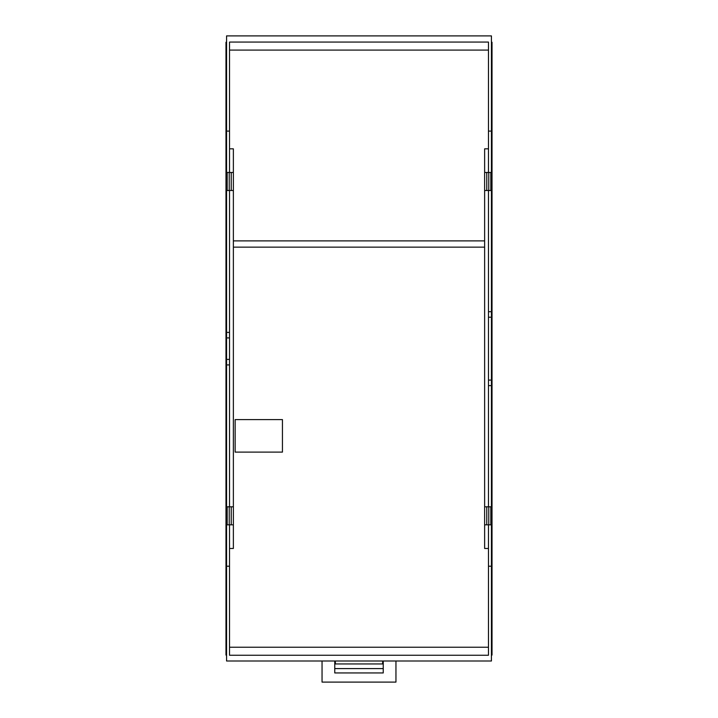 <?xml version="1.0" encoding="UTF-8"?>
<svg xmlns="http://www.w3.org/2000/svg" width="718" height="718" viewBox="0 0 718 718"><rect width="100%" height="100%" fill="white"/><g stroke="black" fill="none" stroke-linecap="round" stroke-linejoin="round"><path stroke-width="1.08" d="M488.473 647.232L229.527 647.232M235.145 452.116L282.443 452.116L282.443 419.599L235.145 419.599L235.145 452.116M226.574 364.915L226.574 35.9L491.426 35.9L491.426 661L226.574 661L226.574 364.915L229.527 364.915M233.368 247.145L484.632 247.145M233.368 240.889L484.632 240.889M484.632 506.8L490.834 506.8L490.834 524.831L484.632 524.831L484.632 190.512L490.834 190.512L490.834 172.482L488.77 172.482L488.77 190.512M488.473 190.512L488.473 506.8M486.777 524.831L486.777 506.8M488.77 524.831L488.77 506.8M227.166 524.831L227.166 506.8L229.23 506.8L229.23 524.831L227.166 524.831M231.223 172.482L231.223 190.512L227.166 190.512L227.166 172.482L233.368 172.482L233.368 524.831L231.223 524.831L231.223 506.8L229.23 506.8M231.223 524.831L229.23 524.831M233.368 506.8L231.223 506.8M229.23 190.512L229.23 172.482M233.368 190.512L231.223 190.512M233.368 524.831L233.368 548.48L229.527 548.48M233.368 172.482L233.368 148.832L229.527 148.832M488.473 548.48L484.632 548.48L484.632 524.831M488.77 172.482L484.632 172.482L484.632 190.512M484.632 172.482L484.632 148.832L488.473 148.832M486.777 172.482L486.777 190.512M491.426 42.227L492.018 42.227L492.018 386.087L491.426 386.087M491.426 655.085L492.018 655.085L492.018 386.087M229.527 190.512L229.527 506.8M488.473 50.08L229.527 50.08M492.018 132.283L491.426 132.283M492.018 311.226L491.426 311.226M492.018 316.467L491.426 316.467M492.018 380.845L491.426 380.845M492.018 565.03L491.426 565.03M488.473 524.831L488.473 655.256L229.527 655.256L229.527 524.831M491.426 566.215L488.473 566.215M491.426 385.611L488.473 385.611M491.426 380.091L488.473 380.091M491.426 317.221L488.473 317.221M491.426 311.711L488.473 311.711M491.426 131.098L488.473 131.098L488.473 172.482M226.574 655.085L225.982 655.085L225.982 42.227L226.574 42.227M488.473 131.098L488.473 42.066L229.527 42.066L229.527 172.482M225.982 132.283L226.574 132.283M225.982 331.922L226.574 331.922M225.982 337.164L226.574 337.164M225.982 360.158L226.574 360.158M225.982 365.39L226.574 365.39M225.982 565.03L226.574 565.03M226.574 566.215L229.527 566.215M226.574 359.404L229.527 359.404M226.574 337.909L229.527 337.909M226.574 332.398L229.527 332.398M226.574 131.098L229.527 131.098M382.649 661L382.649 663.953C382.649 669.939 382.649 669.939 382.649 663.953L335.351 663.953C335.351 669.939 335.351 669.939 335.351 663.953L335.351 661M395.95 661L395.95 682.1L322.05 682.1L322.05 661M383.241 661L383.241 672.945L334.759 672.945L334.759 661M383.241 662.05L382.649 662.05M335.351 662.05L334.759 662.05M382.649 668.593L335.351 668.593"/></g></svg>
